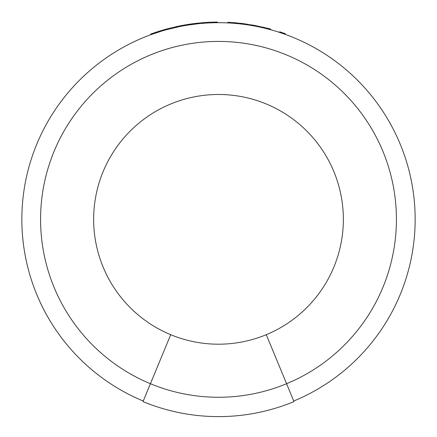 <?xml version="1.0" encoding="UTF-8"?>
<svg xmlns="http://www.w3.org/2000/svg" width="437" height="437" viewBox="0 0 437 437"><rect width="100%" height="100%" fill="white"/><g stroke="black" fill="none" stroke-linecap="round" stroke-linejoin="round"><path stroke-width="0.66" d="M266.28 334.693A124.856 124.856 0 0 0 218.5 94.485A124.856 124.856 0 0 0 170.72 334.693A124.856 124.856 0 0 0 266.28 334.693L293.992 401.598A197.273 197.273 0 0 1 143.008 401.598A197.273 197.273 0 0 0 293.992 401.598M21.85 219.341A196.65 196.65 0 0 0 143.243 401.024A196.65 196.65 0 0 1 218.5 22.691A196.65 196.65 0 0 1 293.757 401.024M188.38 25.013L198.07 23.756L198.07 23.128L197.644 23.172M188.565 24.985L188.844 24.308L188.751 24.958L184.381 25.674M208.203 22.336L208.203 22.964L210.071 22.871L210.071 22.249L203.527 22.637L200.523 22.888L200.523 23.516M203.527 22.637L203.527 23.265L204.942 23.161M188.751 24.325L180.344 25.794L180.344 26.428L180.902 26.318M180.344 25.794L166.377 29.077L166.377 29.727L179.214 26.657M198.595 23.074L198.595 23.702L199.627 23.598L199.627 22.975L198.07 23.128M199.671 23.598L199.682 22.97L199.671 23.598M235.625 23.44L233.38 23.254M273.994 30.683L274.316 30.781M285.361 33.747L285.361 34.408L285.361 33.742L281.046 32.245L281.046 32.906L285.361 34.408L281.641 33.103M264.56 27.52L264.56 28.165L270.634 29.727L270.634 29.082L268.558 28.525L253.7 25.237L236.636 22.904L227.781 22.287L227.781 22.91M236.636 22.904L236.636 23.532L238.624 23.724M217.386 22.697L217.473 22.069L217.386 22.697L215.605 22.713L215.605 22.09L217.244 22.074L217.244 22.697M211.415 22.822L215.113 22.724M192.641 24.401L196.421 23.937M215.823 22.085L210.623 22.227L210.623 22.85L215.681 22.713M180.186 26.46L182.311 26.051M175.472 27.455L177.509 27.012M178.46 26.176L178.46 26.81L178.46 26.176L177.804 26.313L177.804 26.952L179.094 26.679M176.794 27.165L177.313 27.056M168.627 29.121L169.955 28.776M172.877 27.416L172.997 28.028M165.809 29.235L164.585 29.579L164.585 30.229L165.142 30.071M164.585 29.579L162.701 30.126L162.701 30.776L163.443 30.557M157.118 31.863L150.623 34.113L150.623 34.78L162.045 30.972L162.045 30.317L157.118 31.863L157.118 32.518L157.61 32.354M170.72 334.693L143.008 401.598M241.459 23.407L241.459 24.035M268.558 28.525L268.558 29.17M281.046 32.245L279.675 31.792M264.418 27.487L244.136 23.74M233.38 22.631L236.614 22.904M236.029 22.85L234.893 22.751M243.993 23.724L240.028 23.248M247.189 24.166L246.9 24.122M269.421 28.755L269.126 28.673M171.124 27.842L171.124 28.487M173.369 27.941L172.877 28.061M217.386 22.074L217.331 22.697M215.113 22.096L211.415 22.194M206.991 22.402L205.516 22.495M208.351 22.331L203.467 22.642M203.505 22.637L201.796 22.779M195.175 23.451L195.579 23.407M199.185 23.014L199.627 22.975L199.627 23.598M194.061 23.587L193.542 23.653M181.961 26.116L181.568 26.193M181.666 25.537L183.229 25.248M181.552 25.559L180.208 25.821M191.439 24.565L191.439 23.931L197.977 23.139L197.977 23.767M196.421 23.308L192.641 23.773M191.439 23.931L191.231 24.592M208.476 22.325L210.071 22.249L210.071 22.871M207.133 22.396L203.882 22.609M191.521 23.92L189.172 24.259M191.231 23.964L190.887 24.008L190.887 24.641M190.887 24.008L188.565 24.352M188.134 24.417L187.194 24.57M185.61 24.827L183.961 25.117M177.509 26.373L175.472 26.815M177.313 26.417L176.794 26.526M166.191 29.776L165.809 29.885M169.955 28.132L169.376 28.285M155.364 32.442L155.364 33.103M396.419 219.341A177.919 177.919 0 0 0 218.5 41.422A177.919 177.919 0 0 0 150.41 383.719A177.919 177.919 0 0 0 396.419 219.341M253.7 25.237L253.7 25.87M185.13 24.909L185.13 25.543M162.701 30.126L162.701 30.776"/></g></svg>
